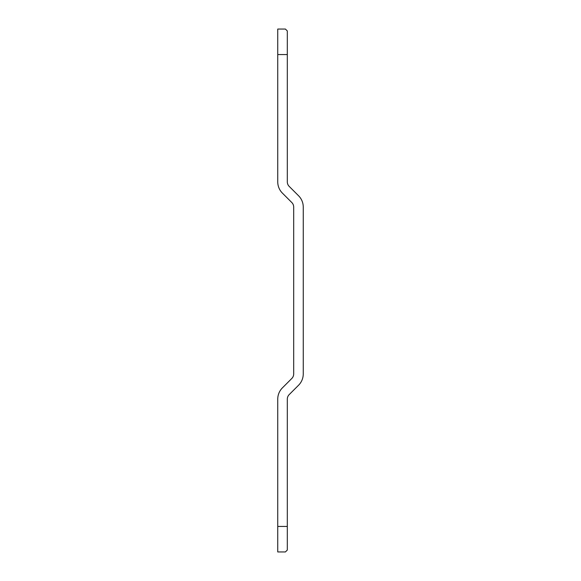 <?xml version="1.0" encoding="UTF-8"?>
<svg xmlns="http://www.w3.org/2000/svg" width="581" height="581" viewBox="0 0 581 581"><rect width="100%" height="100%" fill="white"/><g stroke="black" fill="none" stroke-linecap="round" stroke-linejoin="round"><path stroke-width="0.87" d="M287.312 54.556L277.747 54.556L277.747 29.05L285.402 29.05L287.312 30.96L287.312 181.868A6.376 6.376 0 0 0 289.178 186.378L298.583 195.782A15.941 15.941 0 0 1 303.253 207.054L303.253 373.946A15.941 15.941 0 0 1 298.583 385.218L289.178 394.622A6.376 6.376 0 0 0 287.312 399.132L287.312 550.04L285.402 551.95L277.747 551.95L277.747 526.444L287.312 526.444M277.747 54.556L277.747 181.868A15.941 15.941 0 0 0 282.417 193.139L291.822 202.544A6.376 6.376 0 0 1 293.688 207.054L293.688 373.946A6.376 6.376 0 0 1 291.822 378.456L282.417 387.861A15.941 15.941 0 0 0 277.747 399.132L277.747 526.444"/></g></svg>
